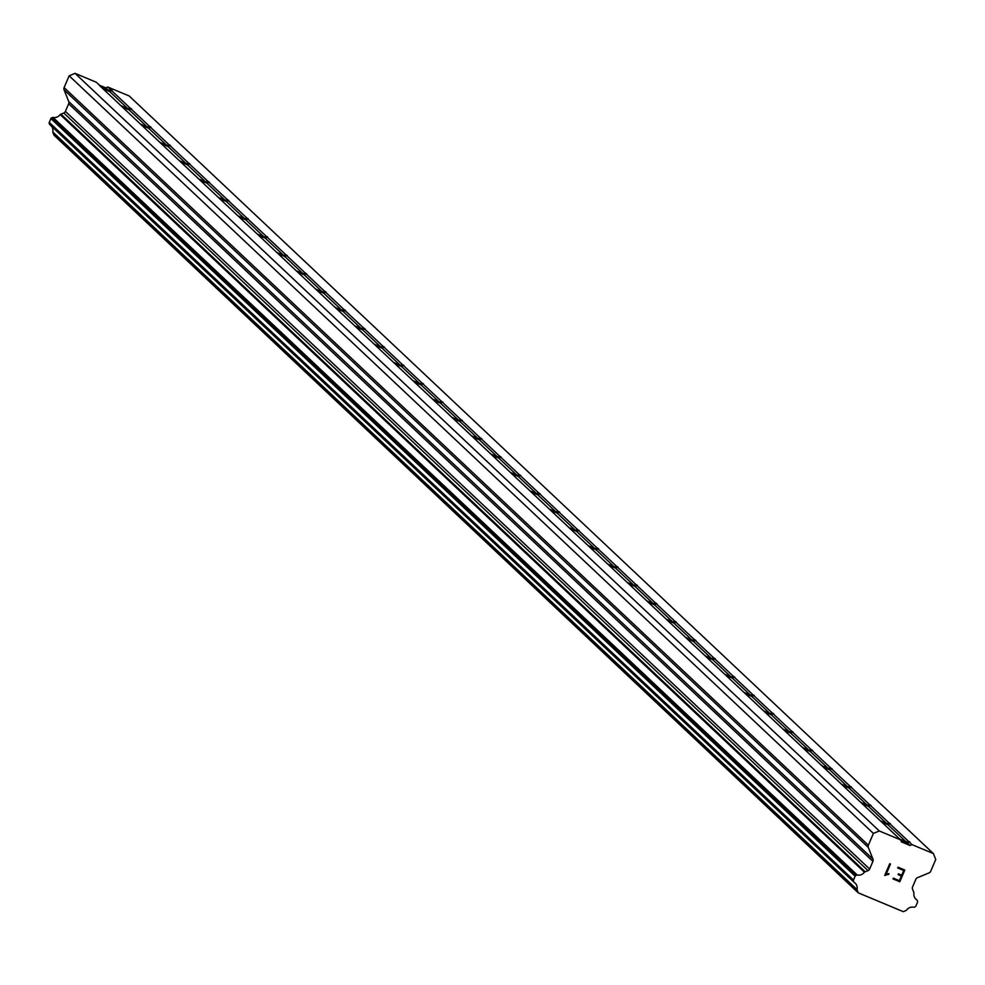 <?xml version="1.0" encoding="UTF-8"?>
<svg xmlns="http://www.w3.org/2000/svg" width="985" height="985" viewBox="0 0 985 985"><rect width="100%" height="100%" fill="white"/><g stroke="black" fill="none" stroke-linecap="round" stroke-linejoin="round"><path stroke-width="1.48" d="M102.071 87.628L108.387 90.337L110.615 89.684L112.118 90.534L109.643 91.519L103.634 89.093M900.635 839.897L901.447 841.916L910.017 845.499L912.061 844.662L933.398 853.576L935.75 859.462L930.714 871.269A2.967 2.93 -46.7 0 1 929.114 872.858L917.454 877.709A2.967 2.93 133.3 0 0 915.841 879.297L912.566 886.968A2.967 2.93 133.3 0 0 912.541 889.233L913.674 892.053A1.49 1.465 -46.7 0 1 913.945 892.866A7.117 7.043 133.3 0 0 916.776 899.908A1.49 1.465 -46.7 0 1 917.281 900.549L917.515 901.127A1.49 1.465 -46.7 0 1 917.503 902.26L915.865 906.077A1.49 1.465 -46.7 0 1 915.065 906.865L914.425 907.136A1.49 1.465 -46.7 0 1 913.624 907.197A7.117 7.043 133.3 0 0 906.471 910.238A1.428 1.416 -46.7 0 1 906.163 910.46L903.27 911.654L858.267 892.853L857.11 889.972A1.428 1.416 -46.7 0 1 857.048 889.59A7.117 7.043 133.3 0 0 854.266 882.4A1.49 1.465 -46.7 0 1 853.761 881.784L853.503 881.156A1.49 1.465 -46.7 0 1 853.515 880.024L855.14 876.207A1.49 1.465 -46.7 0 1 855.953 875.406L856.531 875.172A1.49 1.465 -46.7 0 1 857.356 875.086A7.117 7.043 133.3 0 0 864.424 872.181A1.49 1.465 -46.7 0 1 865.199 871.799L868.031 870.641A2.967 2.93 133.3 0 0 869.644 869.041L872.919 861.37A2.967 2.93 133.3 0 0 872.956 859.117L868.327 847.469A2.967 2.93 -46.7 0 1 868.364 845.216L873.399 833.421L879.297 830.971L900.635 839.897L99.337 85.35M121.524 105.949L127.841 108.67L130.069 108.018L131.571 108.867L129.097 109.852L123.088 107.427M140.99 124.282L147.307 127.003L149.535 126.339L151.037 127.2L148.563 128.185L142.542 125.748M160.444 142.616L166.76 145.324L168.989 144.672L170.491 145.521L168.016 146.506L162.008 144.081M179.898 160.937L186.214 163.658L188.443 163.005L189.945 163.855L187.47 164.84L181.462 162.414M199.364 179.27L205.668 181.991L207.909 181.326L209.411 182.188L206.936 183.173L200.915 180.735M218.818 197.603L225.134 200.312L227.363 199.659L228.865 200.521L226.39 201.506L220.381 199.069M238.272 215.937L244.588 218.645L246.816 217.993L248.319 218.842L245.844 219.827L239.835 217.402M257.738 234.258L264.042 236.979L266.282 236.314L267.785 237.176L265.297 238.161L259.289 235.723M277.191 252.591L283.508 255.312L285.736 254.647L287.238 255.509L284.763 256.494L278.755 254.056M296.645 270.924L302.961 273.633L305.19 272.98L306.692 273.83L304.217 274.815L298.209 272.389M316.111 289.245L322.415 291.966L324.644 291.314L326.158 292.163L323.671 293.148L317.662 290.723M335.565 307.579L341.881 310.3L344.11 309.635L345.612 310.497L343.137 311.482L337.129 309.044M355.019 325.912L361.335 328.621L363.563 327.968L365.066 328.83L362.591 329.803L356.582 327.377M374.485 344.233L380.789 346.954L383.017 346.301L384.532 347.151L382.045 348.136L376.036 345.71M393.938 362.566L400.255 365.287L402.483 364.622L403.985 365.484L401.511 366.469L395.49 364.031M413.392 380.899L419.708 383.608L421.937 382.956L423.439 383.818L420.964 384.803L414.956 382.365M432.858 399.233L439.162 401.942L441.391 401.289L442.893 402.139L440.418 403.124L434.41 400.698M452.312 417.554L458.628 420.275L460.857 419.61L462.359 420.472L459.884 421.457L453.863 419.019M471.766 435.887L478.082 438.608L480.311 437.943L481.813 438.805L479.338 439.79L473.329 437.352M491.232 454.22L497.536 456.929L499.764 456.277L501.267 457.126L498.792 458.111L492.783 455.686M510.686 472.541L517.002 475.262L519.23 474.61L520.733 475.459L518.258 476.444L512.237 474.019M530.139 490.875L536.456 493.596L538.684 492.931L540.186 493.793L537.712 494.778L531.703 492.34M549.605 509.208L555.909 511.917L558.138 511.264L559.64 512.126L557.165 513.111L551.157 510.673M569.059 527.529L575.375 530.25L577.604 529.598L579.106 530.447L576.631 531.432L570.611 529.007M588.513 545.862L594.829 548.583L597.058 547.919L598.56 548.78L596.085 549.765L590.077 547.328M607.967 564.196L614.283 566.904L616.511 566.252L618.014 567.114L615.539 568.099L609.53 565.661M627.433 582.529L633.749 585.238L635.978 584.585L637.48 585.435L635.005 586.42L628.984 583.994M646.886 600.85L653.203 603.571L655.431 602.906L656.933 603.768L654.459 604.753L648.45 602.315M666.34 619.183L672.657 621.904L674.885 621.24L676.387 622.101L673.912 623.086L667.904 620.649M685.806 637.517L692.123 640.225L694.351 639.573L695.853 640.422L693.378 641.407L687.358 638.982M705.26 655.838L711.576 658.559L713.805 657.906L715.307 658.756L712.832 659.741L706.824 657.315M724.714 674.171L731.03 676.892L733.259 676.227L734.761 677.089L732.286 678.074L726.277 675.636M744.18 692.504L750.484 695.213L752.725 694.56L754.227 695.422L751.752 696.407L745.731 693.969M763.634 710.825L769.95 713.546L772.178 712.894L773.681 713.743L771.206 714.728L765.197 712.303M783.087 729.159L789.404 731.88L791.632 731.215L793.134 732.077L790.659 733.062L784.651 730.624M802.553 747.492L808.857 750.213L811.098 749.548L812.6 750.41L810.113 751.395L804.105 748.957M822.007 765.825L828.323 768.534L830.552 767.881L832.054 768.731L829.579 769.716L823.571 767.29M841.461 784.146L847.777 786.867L850.006 786.215L851.508 787.064L849.033 788.049L843.025 785.624M860.927 802.479L867.231 805.201L869.459 804.536L870.974 805.398L868.487 806.383L862.478 803.945M880.381 820.813L886.697 823.522L888.926 822.869L890.428 823.719L887.953 824.704L881.944 822.278M899.834 839.134L906.151 841.855L908.379 841.202L909.881 842.052L907.407 843.037L900.819 840.353M99.276 85.166L105.777 87.874L107.808 87.037L129.146 95.951L933.398 853.576M858.267 892.853L54.015 135.228L52.858 132.347L857.11 889.972M51.491 126.191A7.117 7.043 133.3 0 1 52.796 131.965A1.428 1.416 133.3 0 0 52.858 132.347M99.189 84.907L96.382 82.272L75.045 73.346L69.147 75.796L64.111 87.591A2.967 2.93 133.3 0 0 64.074 89.844L68.704 101.492A2.967 2.93 133.3 0 1 68.667 103.745L65.404 111.416A2.967 2.93 133.3 0 1 63.779 113.016L60.947 114.174A1.49 1.465 133.3 0 0 60.171 114.556A7.117 7.043 133.3 0 1 53.104 117.461A1.49 1.465 133.3 0 0 52.279 117.547L51.7 117.781A1.49 1.465 133.3 0 0 50.888 118.582L49.262 122.399A1.49 1.465 133.3 0 0 49.25 123.531L49.509 124.159A1.49 1.465 133.3 0 0 50.026 124.775L853.933 882.08M899.367 880.676L901.374 875.973L899.367 880.664L893.358 878.164L893.026 878.94L899.81 881.772L893.026 878.94M901.374 875.973L898.098 874.606L901.374 875.961M898.098 874.606L898.431 873.818L901.706 875.185L903.713 870.481L901.706 875.185M903.713 870.481L897.704 867.97L903.713 870.481M897.704 867.97L898.037 867.194L904.821 870.026L899.81 881.784L904.821 870.026M888.987 873.633L888.63 874.458L888.987 873.621L886.143 874.261L887.423 873.732M888.63 874.458L887.251 874.557L888.63 874.446M887.251 874.557L884.875 875.53L887.239 874.557M884.715 875.456L889.726 863.697L890.514 864.03L886.143 874.261L890.502 864.03M75.045 73.346L879.297 830.971M887.953 824.704L906.151 841.855M889.8 823.694L908.379 841.202M868.487 806.383L886.697 823.522M870.334 805.361L888.926 822.869M849.033 788.049L867.231 805.201M850.88 787.027L869.459 804.536M829.579 769.716L847.777 786.867M831.426 768.706L850.006 786.215M810.113 751.395L828.323 768.534M811.96 750.373L830.552 767.881M790.659 733.062L808.857 750.213M792.506 732.04L811.098 749.548M771.206 714.728L789.404 731.88M773.053 713.706L791.632 731.215M751.752 696.407L769.95 713.546M753.587 695.385L772.178 712.894M732.286 678.074L750.484 695.213M734.133 677.052L752.725 694.56M712.832 659.741L731.03 676.892M714.679 658.719L733.259 676.227M693.378 641.407L711.576 658.559M695.225 640.398L713.805 657.906M673.912 623.086L692.123 640.225M675.759 622.064L694.351 639.573M654.459 604.753L672.657 621.904M656.305 603.731L674.885 621.24M635.005 586.42L653.203 603.571M636.852 585.41L655.431 602.906M615.539 568.099L633.749 585.238M617.386 567.077L635.978 584.585M596.085 549.765L614.283 566.904M597.932 548.744L616.511 566.252M576.631 531.432L594.829 548.583M578.478 530.41L597.058 547.919M557.165 513.111L575.375 530.25M559.012 512.089L577.604 529.598M537.712 494.778L555.909 511.917M539.558 493.756L558.138 511.264M518.258 476.444L536.456 493.596M520.105 475.423L538.684 492.931M498.792 458.111L517.002 475.262M500.639 457.102L519.23 474.61M479.338 439.79L497.536 456.929M481.185 438.768L499.764 456.277M459.884 421.457L478.082 438.608M461.731 420.435L480.311 437.943M440.418 403.124L458.628 420.275M442.265 402.114L460.857 419.61M420.964 384.803L439.162 401.942M422.811 383.781L441.391 401.289M401.511 366.469L419.708 383.608M403.358 365.447L421.937 382.956M382.045 348.136L400.255 365.287M383.891 347.114L402.483 364.622M362.591 329.803L380.789 346.954M364.438 328.793L383.017 346.301M343.137 311.482L361.335 328.621M344.984 310.46L363.563 327.968M323.671 293.148L341.881 310.3M325.518 292.126L344.11 309.635M304.217 274.815L322.415 291.966M306.064 273.805L324.644 291.314M284.763 256.494L302.961 273.633M286.61 255.472L305.19 272.98M265.297 238.161L283.508 255.312M267.144 237.139L285.736 254.647M245.844 219.827L264.042 236.979M247.691 218.818L266.282 236.314M226.39 201.506L244.588 218.645M228.237 200.484L246.816 217.993M206.936 183.173L225.134 200.312M208.771 182.151L227.363 199.659M187.47 164.84L205.668 181.991M189.317 163.818L207.909 181.326M168.016 146.506L186.214 163.658M169.863 145.497L188.443 163.005M148.563 128.185L166.76 145.324M150.409 127.163L168.989 144.672M129.097 109.852L147.307 127.003M130.943 108.83L149.535 126.339M109.643 91.519L127.841 108.67M111.49 90.509L130.069 108.018M909.254 842.015L912.061 844.662M107.808 87.037L110.615 89.684M907.407 843.037L910.017 845.499M52.796 131.965L857.048 889.59M49.509 124.159L853.761 881.784M60.171 114.556L864.424 872.181M60.947 114.174L865.199 871.799M69.147 75.796L873.399 833.421M105.777 87.874L108.387 90.337M915.361 898.579L916.776 899.908M49.25 123.531L853.503 881.156M49.262 122.399L853.515 880.024M50.888 118.582L855.14 876.207M51.7 117.781L855.953 875.406M52.279 117.547L856.531 875.172M53.104 117.461L857.356 875.086M63.779 113.016L868.031 870.641M65.404 111.416L869.644 869.041M68.667 103.745L872.919 861.37M68.704 101.492L872.956 859.117M64.074 89.844L868.327 847.469M64.111 87.591L868.364 845.216M915.299 898.505L916.924 900.031M49.829 124.627L854.081 882.252"/></g></svg>
